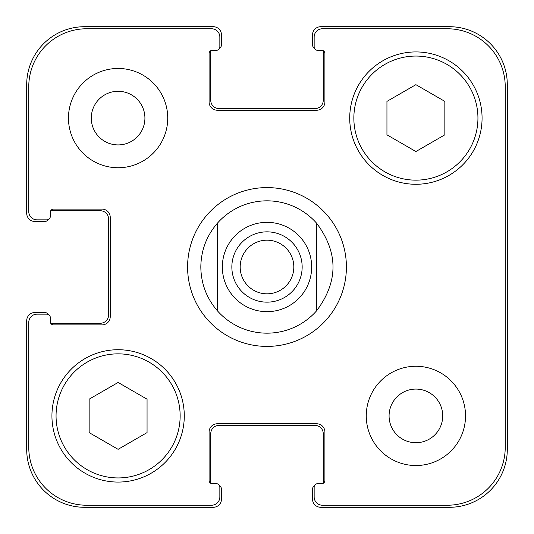 <?xml version="1.0" encoding="UTF-8"?>
<svg xmlns="http://www.w3.org/2000/svg" width="534" height="534" viewBox="0 0 534 534"><rect width="100%" height="100%" fill="white"/><g stroke="black" fill="none" stroke-linecap="round" stroke-linejoin="round"><path stroke-width="0.8" d="M240.18 267A26.82 26.82 0 0 0 267 293.82A26.82 26.82 0 0 0 293.82 267A26.82 26.82 0 0 0 267 240.18A26.82 26.82 0 0 0 240.18 267M302.157 267A35.157 35.157 0 0 1 249.425 297.445A35.157 35.157 0 0 1 249.425 236.555A35.157 35.157 0 0 1 302.157 267M187.588 267A79.412 79.412 0 0 1 306.703 198.227A79.412 79.412 0 0 1 306.703 335.773A79.412 79.412 0 0 1 187.588 267M316.629 223.232L316.629 310.768L316.629 223.232C338.456 252.408 338.456 281.592 316.629 310.768A66.176 66.176 0 0 1 217.371 310.768L217.371 223.232L217.371 310.768C206.558 298.186 201.038 283.594 200.824 267C201.038 250.406 206.558 235.814 217.371 223.232A66.176 66.176 0 0 1 316.629 223.232M147.057 432.613L118.107 449.328L89.151 432.613L89.151 399.178L118.107 382.464L147.057 399.178L147.057 432.613M444.849 134.822L415.893 151.536L386.943 134.822L386.943 101.387L415.893 84.672L444.849 101.387L444.849 134.822M180.145 415.893A62.037 62.037 0 0 0 87.082 362.165A62.037 62.037 0 0 0 87.082 469.62A62.037 62.037 0 0 0 180.145 415.893M184.283 415.893A66.176 66.176 0 0 1 85.019 473.204A66.176 66.176 0 0 1 85.019 358.588A66.176 66.176 0 0 1 184.283 415.893M477.937 118.107A62.037 62.037 0 0 0 384.874 64.38A62.037 62.037 0 0 0 384.874 171.835A62.037 62.037 0 0 0 477.937 118.107M482.069 118.107A66.176 66.176 0 0 1 382.805 175.412A66.176 66.176 0 0 1 382.805 60.796A66.176 66.176 0 0 1 482.069 118.107M505.231 86.675A57.906 57.906 0 0 0 447.325 28.769L322.423 28.769A8.27 8.27 0 0 0 314.152 37.04L314.152 46.965A3.311 3.311 0 0 0 317.456 50.276L321.595 50.276A3.311 3.311 0 0 1 324.906 53.587L324.906 101.974A8.27 8.27 0 0 1 316.629 110.244L217.371 110.244A8.27 8.27 0 0 1 209.094 101.974L209.094 53.587A3.311 3.311 0 0 1 212.405 50.276L216.544 50.276A3.311 3.311 0 0 0 219.848 46.965L219.848 37.04A8.27 8.27 0 0 0 211.577 28.769L86.675 28.769A57.906 57.906 0 0 0 28.769 86.675L28.769 211.577A8.27 8.27 0 0 0 37.04 219.848L46.965 219.848A3.311 3.311 0 0 0 50.276 216.544L50.276 212.405A3.311 3.311 0 0 1 53.587 209.094L101.974 209.094A8.27 8.27 0 0 1 110.244 217.371L110.244 316.629A8.27 8.27 0 0 1 101.974 324.906L53.587 324.906A3.311 3.311 0 0 1 50.276 321.595L50.276 317.456A3.311 3.311 0 0 0 46.965 314.152L37.04 314.152A8.27 8.27 0 0 0 28.769 322.423L28.769 447.325A57.906 57.906 0 0 0 86.675 505.231L211.577 505.231A8.27 8.27 0 0 0 219.848 496.96L219.848 487.035A3.311 3.311 0 0 0 216.544 483.724L212.405 483.724A3.311 3.311 0 0 1 209.094 480.413L209.094 432.026A8.27 8.27 0 0 1 217.371 423.756L316.629 423.756A8.27 8.27 0 0 1 324.906 432.026L324.906 480.413A3.311 3.311 0 0 1 321.595 483.724L317.456 483.724A3.311 3.311 0 0 0 314.152 487.035L314.152 496.96A8.27 8.27 0 0 0 322.423 505.231L447.325 505.231A57.906 57.906 0 0 0 505.231 447.325L505.231 86.675M167.736 118.107A49.629 49.629 0 0 1 93.29 161.088A49.629 49.629 0 0 1 93.29 75.12A49.629 49.629 0 0 1 167.736 118.107M465.528 415.893A49.629 49.629 0 0 1 391.082 458.88A49.629 49.629 0 0 1 391.082 372.912A49.629 49.629 0 0 1 465.528 415.893M91.287 118.107A26.82 26.82 0 0 0 131.511 141.33A26.82 26.82 0 0 0 131.511 94.878A26.82 26.82 0 0 0 91.287 118.107M389.079 415.893A26.82 26.82 0 0 0 429.303 439.122A26.82 26.82 0 0 0 429.303 392.67A26.82 26.82 0 0 0 389.079 415.893M314.266 47.826A3.311 3.311 0 0 1 312.497 44.896L312.497 34.97A8.27 8.27 0 0 1 320.767 26.7L449.394 26.7A57.906 57.906 0 0 1 507.3 84.606L507.3 449.394A57.906 57.906 0 0 1 449.394 507.3L320.767 507.3A8.27 8.27 0 0 1 312.497 499.03L312.497 489.104A3.311 3.311 0 0 1 314.266 486.174M210.863 50.657A3.311 3.311 0 0 0 210.75 51.518L210.75 100.319A8.27 8.27 0 0 0 219.02 108.596L314.98 108.596A8.27 8.27 0 0 0 323.25 100.319L323.25 51.518A3.311 3.311 0 0 0 323.137 50.657A3.311 3.311 0 0 0 321.595 50.276L317.456 50.276M321.595 483.724A3.311 3.311 0 0 0 323.137 483.343A3.311 3.311 0 0 0 323.25 482.482L323.25 433.681A8.27 8.27 0 0 0 314.98 425.404L219.02 425.404A8.27 8.27 0 0 0 210.75 433.681L210.75 482.482A3.311 3.311 0 0 0 210.863 483.343A3.311 3.311 0 0 0 212.405 483.724L216.544 483.724M47.826 219.734A3.311 3.311 0 0 1 44.896 221.503L34.97 221.503A8.27 8.27 0 0 1 26.7 213.233L26.7 84.606A57.906 57.906 0 0 1 84.606 26.7L213.233 26.7A8.27 8.27 0 0 1 221.503 34.97L221.503 44.896A3.311 3.311 0 0 1 219.734 47.826M219.734 486.174A3.311 3.311 0 0 1 221.503 489.104L221.503 499.03A8.27 8.27 0 0 1 213.233 507.3L84.606 507.3A57.906 57.906 0 0 1 26.7 449.394L26.7 320.767A8.27 8.27 0 0 1 34.97 312.497L44.896 312.497A3.311 3.311 0 0 1 47.826 314.266M50.657 323.137A3.311 3.311 0 0 0 51.518 323.25L100.319 323.25A8.27 8.27 0 0 0 108.596 314.98L108.596 219.02A8.27 8.27 0 0 0 100.319 210.75L51.518 210.75A3.311 3.311 0 0 0 50.657 210.863A3.311 3.311 0 0 0 50.276 212.405L50.276 216.544M311.669 267A44.669 44.669 0 0 1 251.207 308.786A44.669 44.669 0 0 1 233.498 237.456M233.498 296.544A44.669 44.669 0 0 0 304.72 290.93A44.669 44.669 0 0 0 279.462 224.106A44.669 44.669 0 0 0 233.498 296.544"/></g></svg>
